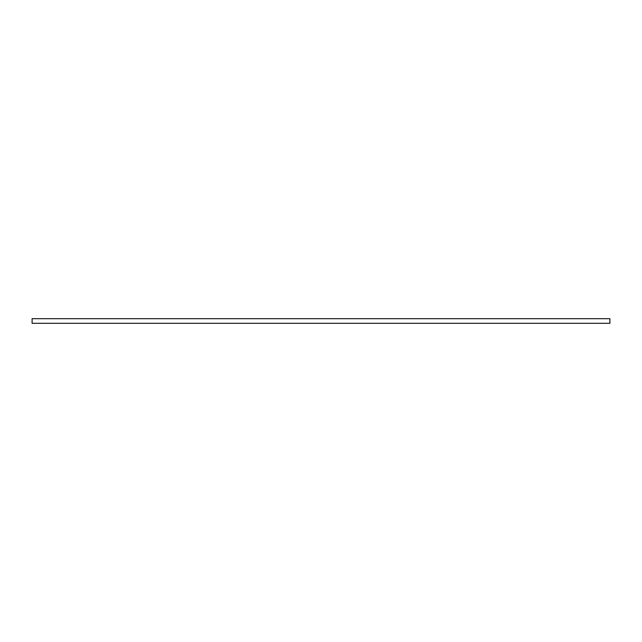 <?xml version="1.0" encoding="UTF-8"?>
<svg xmlns="http://www.w3.org/2000/svg" width="642" height="642" viewBox="0 0 642 642"><rect width="100%" height="100%" fill="white"/><g stroke="black" fill="none" stroke-linecap="round" stroke-linejoin="round"><path stroke-width="0.96" d="M321 318.689L609.9 318.689L609.9 323.311L32.1 323.311L32.1 318.689L321 318.689"/></g></svg>
